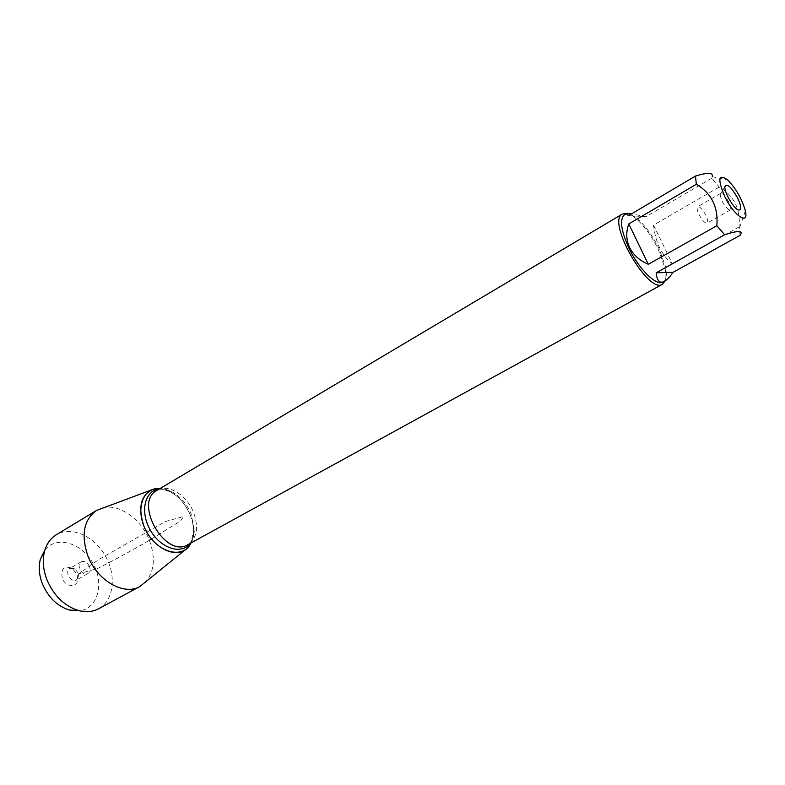 <?xml version="1.0" encoding="UTF-8"?>
<svg xmlns="http://www.w3.org/2000/svg" width="785" height="785" viewBox="0 0 785 785"><rect width="100%" height="100%" fill="white"/><g stroke="black" fill="none" stroke-linecap="round" stroke-linejoin="round"><path stroke-width="0.59" stroke-dasharray="3.92 2.94" d="M740.147 235.314L739.087 226.914C740.569 208.938 733.946 195.642 719.217 187.046L711.71 178.195L712.25 176.723L727.705 179.971M624.624 214.59C628.02 212.843 632.818 214.747 639.01 220.291C646.497 227.336 653.14 236.677 658.919 248.295L665.543 266.753C667.171 274.907 666.367 280.01 663.139 282.05M711.71 178.195L645.957 216.709L631.552 213.844M739.087 226.914L672.441 263.956C661.745 255.419 655.446 242.477 653.532 225.118L719.217 187.046M626.842 213.481C629.923 214.168 633.466 216.317 637.459 219.937C645.26 227.267 652.158 236.982 658.164 249.071L665.062 268.274C666.171 273.68 666.2 277.89 665.15 280.902M190.264 514.95L192.678 522.692L193.601 530.336L191.069 542.916C194.67 534.909 194.395 525.587 190.264 514.95C183.15 499.427 173.073 490.635 160.032 488.555L170.021 491.567C178.951 496.512 185.702 504.304 190.264 514.95M628.5 215.649L645.957 216.709M653.532 225.118L672.441 263.956M728.735 202.02C725.497 196.103 722.828 193.218 720.728 193.375L720.179 194.562C721.229 200.764 724.153 205.876 728.951 209.929L730.256 210.066C731.306 209.055 730.796 206.376 728.735 202.02M705.764 215.119C702.565 209.252 699.877 206.426 697.708 206.641C696.599 207.662 697.06 210.341 699.062 214.648C702.281 220.536 704.969 223.362 707.128 223.146C708.237 222.116 707.785 219.437 705.764 215.119M144.764 582.97C154.321 572.363 155.852 558.145 149.366 540.306C141.074 518.669 118.574 502.989 102.001 508.081M98.537 608.797C113.913 600.604 116.739 575.552 105.318 555.839C94.141 535.988 71.141 525.685 56.265 534.762M89.451 566.417C87.292 562.188 84.544 560.657 81.208 561.834C75.537 564.719 82.533 576.975 87.9 573.55C90.02 572.069 90.53 569.684 89.451 566.417M78.049 572.913L74.899 568.909L69.826 568.399C64.135 571.284 71.082 583.461 76.469 580.027L78.598 575.395L78.049 572.913M62.25 578.162C60.671 568.585 63.997 565.298 72.22 568.311L76.93 574.296L77.754 578.005C78.735 587.808 65.704 588.073 62.25 578.162M44.902 550.01C56.284 535.311 81.542 542.67 92.816 562.982C104.572 583.01 98.076 608.503 79.638 610.838M151.534 538.971L180.629 520.926L183.818 516.471L165.556 521.446L113.599 551.109C101.128 557.949 92.61 563.316 88.067 567.202L79.079 573.727L97.742 568.428C116.445 558.92 133.656 549.549 149.366 540.306M193.552 532.779L194.327 530.827C193.689 538.412 191.55 543.024 187.909 544.653C197.006 538.206 198.89 527.441 193.552 512.379C186.83 494.962 167.921 483.334 156.931 490.389C160.179 488.093 165.243 488.594 172.101 491.901C180.53 496.571 186.899 503.931 191.216 513.989L194.327 530.827L193.041 537.794L190.068 543.475M159.041 489.133L165.449 489.457L171.15 491.43L172.101 491.901L170.021 491.567M745.348 210.871L739.421 228.415M639.01 220.291L637.459 219.937M665.543 266.753L665.062 268.274M728.951 209.929L738.077 209.88M720.179 194.562L724.859 186.732M720.728 193.375L697.708 206.641M730.256 210.066L707.128 223.146M153.693 489.133L151.23 490.026M187.36 548.087L185.329 549.745M81.208 561.834L69.826 568.399M87.9 573.55L76.469 580.027M74.899 568.909L72.22 568.311M78.598 575.395L77.754 578.005"/><path stroke-width="1.18" d="M745.142 209.987C741.619 198.379 735.8 188.371 727.705 179.971C718.344 173.485 717.392 179.049 724.849 196.682C734.171 215.993 749.067 225.952 745.348 210.871L745.142 209.987M712.25 176.723C713.388 172.533 707.815 172.298 695.52 176.026L696.305 184.289C711.495 193.218 718.334 207.034 716.842 225.756L724.643 234.744C738.302 230.319 743.473 230.505 740.147 235.314L673.02 272.346L656.162 272.807C657.016 280.902 659.763 283.758 664.375 281.364C666.965 279.921 669.84 276.909 673.02 272.346M664.375 281.364L663.139 282.05C656.594 286.535 638.755 269.078 628.824 247.952C620.866 230.231 619.463 219.113 624.624 214.59L626.214 213.648L628.5 215.649L695.52 176.026M696.305 184.289L628.785 223.921C625.851 232.213 626.126 240.073 629.599 247.501C633.25 254.87 639.481 260.463 648.302 264.28L716.842 225.756M631.552 213.844L626.214 213.648M724.643 234.744L656.162 272.807M665.15 280.902L662.53 284.229C648.292 294.797 606.098 220.899 622.436 214.001L626.842 213.481M191.069 542.916C183.719 559.057 158.796 553.543 146.834 532.132C134.48 510.947 142.399 486.69 160.032 488.555L153.693 489.133C140.966 494.491 137.679 506.747 143.832 525.911C151.996 547.704 176.546 559.754 187.36 548.087L191.069 542.916M737.635 198.016C741.639 206.857 741.786 210.822 738.077 209.88C733.19 207.809 724.163 191.991 724.859 186.732C726.822 182.885 731.08 186.644 737.635 198.016M648.302 264.28L628.785 223.921M151.23 490.026L96.476 510.466C83.769 519.729 80.875 534.801 87.783 555.711C96.947 580.517 124.069 596.031 139.897 586.513L185.329 549.745M96.476 510.466L56.265 534.762C50.544 538.294 46.639 543.779 44.549 551.227C42.321 559.999 43.067 569.38 46.796 579.389C53.665 595.53 64.193 605.912 78.402 610.514C85.879 612.506 92.591 611.937 98.537 608.797L139.897 586.513M79.638 610.838L69.325 610.033C57.109 606.098 48.081 597.218 42.233 583.422C39.054 574.875 38.426 566.829 40.349 559.293L44.902 550.01M149.366 540.306L151.534 538.971M622.436 214.001L156.931 490.389C133.087 502.459 165.409 559.057 187.909 544.653L662.53 284.229M190.068 543.475C181.531 555.123 160.601 548.48 150.327 530.14C139.75 511.967 144.675 490.566 159.041 489.133M69.325 610.033L78.402 610.514M40.349 559.293L44.549 551.227"/></g></svg>
